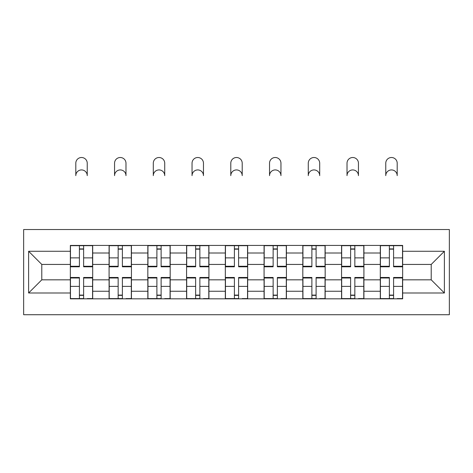 <?xml version="1.0" encoding="UTF-8"?>
<svg xmlns="http://www.w3.org/2000/svg" width="473" height="473" viewBox="0 0 473 473"><rect width="100%" height="100%" fill="white"/><g stroke="black" fill="none" stroke-linecap="round" stroke-linejoin="round"><path stroke-width="0.71" d="M23.65 314.722L449.35 314.722L449.35 229.535L23.65 229.535L23.65 314.722M109.086 298.83L109.086 253.008L92.696 253.008L92.696 298.83M92.696 253.008L92.696 245.434M109.086 253.008L109.086 245.434M131.441 245.434L131.441 298.83M147.836 298.83L147.836 245.434M170.185 245.434L170.185 298.83M186.581 298.83L186.581 245.434M208.93 245.434L208.93 298.83M225.325 298.83L225.325 245.434M247.675 245.434L247.675 298.83M264.07 298.83L264.07 245.434M286.419 245.434L286.419 298.83M302.815 298.83L302.815 245.434M325.164 245.434L325.164 298.83M341.559 298.83L341.559 245.434M363.914 245.434L363.914 298.83M380.304 298.83L380.304 245.434M380.304 279.833L363.914 279.833M341.559 279.833L325.164 279.833M302.815 279.833L286.419 279.833M264.07 279.833L247.675 279.833M225.325 279.833L208.93 279.833M186.581 279.833L170.185 279.833M147.836 279.833L131.441 279.833M109.086 279.833L92.696 279.833M380.304 264.431L363.914 264.431M341.559 264.431L325.164 264.431M302.815 264.431L286.419 264.431M264.07 264.431L247.675 264.431M225.325 264.431L208.93 264.431M186.581 264.431L170.185 264.431M147.836 264.431L131.441 264.431M109.086 264.431L92.696 264.431M41.784 279.833L70.341 279.833L70.341 264.431L41.784 264.431L41.784 279.833L28.617 292.994L28.617 251.269L70.341 251.269L70.341 264.431M402.659 264.431L402.659 279.833L431.216 279.833L431.216 264.431L402.659 264.431L402.659 245.434L70.341 245.434L70.341 251.269M402.659 251.269L444.384 251.269L444.384 292.994L402.659 292.994L402.659 279.833M70.341 279.833L70.341 298.83L402.659 298.83L402.659 292.994M70.341 292.994L28.617 292.994M83.632 295.105L79.411 295.105M79.411 249.159L83.632 249.159M122.377 295.105L118.155 295.105M118.155 249.159L122.377 249.159M161.122 295.105L156.9 295.105M156.9 249.159L161.122 249.159M199.866 295.105L195.645 295.105M195.645 249.159L199.866 249.159M238.611 295.105L234.389 295.105M234.389 249.159L238.611 249.159M277.355 295.105L273.134 295.105M273.134 249.159L277.355 249.159M316.1 295.105L311.878 295.105M311.878 249.159L316.1 249.159M354.845 295.105L350.623 295.105M350.623 249.159L354.845 249.159M393.589 295.105L389.368 295.105M389.368 249.159L393.589 249.159M28.617 251.269L41.784 264.431M431.216 279.833L444.384 292.994M431.216 264.431L444.384 251.269M87.233 175.643A5.711 5.711 0 0 0 81.522 169.925A5.711 5.711 0 0 0 75.804 175.643L75.804 163.22A5.711 5.711 0 0 1 81.522 157.509A5.711 5.711 0 0 1 87.233 163.22L87.233 175.643M83.632 266.264L92.572 266.264L92.572 266.79L83.632 266.79L83.632 245.682L92.572 245.682L87.606 245.682M92.572 266.264L92.572 245.682M79.411 248.91L83.632 248.91M79.411 245.682L70.465 245.682L70.465 266.79L79.411 266.79L79.411 245.682L83.632 245.682M79.411 277.994L70.465 277.994L70.465 277.468L79.411 277.468L79.411 298.581L70.465 298.581L75.432 298.581M70.465 277.994L70.465 298.581M83.632 295.353L79.411 295.353M87.606 298.581L92.572 298.581L92.572 277.468L83.632 277.468L83.632 298.581L75.804 298.581M92.572 298.581L87.233 298.581M125.978 175.643A5.711 5.711 0 0 0 120.266 169.925A5.711 5.711 0 0 0 114.555 175.643L114.555 163.22A5.711 5.711 0 0 1 120.266 157.509A5.711 5.711 0 0 1 125.978 163.22L125.978 175.643M122.377 266.79L122.377 245.682L131.317 245.682L131.317 266.79L122.377 266.79M118.155 248.91L122.377 248.91M118.155 245.682L109.21 245.682L109.21 266.79L118.155 266.79L118.155 245.682L122.377 245.682M164.722 175.643A5.711 5.711 0 0 0 159.011 169.925A5.711 5.711 0 0 0 153.299 175.643L153.299 163.22A5.711 5.711 0 0 1 159.011 157.509A5.711 5.711 0 0 1 164.722 163.22L164.722 175.643M161.122 266.264L170.061 266.264L170.061 266.79L161.122 266.79L161.122 245.682L170.061 245.682L165.095 245.682M170.061 266.264L170.061 245.682M156.9 248.91L161.122 248.91M156.9 245.682L147.96 245.682L147.96 266.79L156.9 266.79L156.9 245.682L161.122 245.682M118.155 277.994L109.21 277.994L109.21 277.468L118.155 277.468L118.155 298.581L109.21 298.581L114.182 298.581M109.21 277.994L109.21 298.581M122.377 295.353L118.155 295.353M126.35 298.581L131.317 298.581L131.317 277.468L122.377 277.468L122.377 298.581L114.555 298.581M131.317 298.581L125.978 298.581M156.9 277.994L147.96 277.994L147.96 277.468L156.9 277.468L156.9 298.581L147.96 298.581L152.927 298.581M147.96 277.994L147.96 298.581M161.122 295.353L156.9 295.353M165.095 298.581L170.061 298.581L170.061 277.468L161.122 277.468L161.122 298.581L153.299 298.581M170.061 298.581L164.722 298.581M203.467 175.643A5.711 5.711 0 0 0 197.755 169.925A5.711 5.711 0 0 0 192.044 175.643L192.044 163.22A5.711 5.711 0 0 1 197.755 157.509A5.711 5.711 0 0 1 203.467 163.22L203.467 175.643M199.866 266.79L199.866 245.682L208.806 245.682L208.806 266.79L199.866 266.79M195.645 248.91L199.866 248.91M195.645 245.682L186.705 245.682L186.705 266.79L195.645 266.79L195.645 245.682L199.866 245.682M242.211 175.643A5.711 5.711 0 0 0 236.5 169.925A5.711 5.711 0 0 0 230.789 175.643L230.789 163.22A5.711 5.711 0 0 1 236.5 157.509A5.711 5.711 0 0 1 242.211 163.22L242.211 175.643M238.611 266.264L247.55 266.264L247.55 266.79L238.611 266.79L238.611 245.682L247.55 245.682L242.584 245.682M247.55 266.264L247.55 245.682M234.389 248.91L238.611 248.91M234.389 245.682L225.45 245.682L225.45 266.79L234.389 266.79L234.389 245.682L238.611 245.682M280.956 175.643A5.711 5.711 0 0 0 275.245 169.925A5.711 5.711 0 0 0 269.533 175.643L269.533 163.22A5.711 5.711 0 0 1 275.245 157.509A5.711 5.711 0 0 1 280.956 163.22L280.956 175.643M277.355 266.79L277.355 245.682L286.295 245.682L286.295 266.79L277.355 266.79M273.134 248.91L277.355 248.91M273.134 245.682L264.194 245.682L264.194 266.79L273.134 266.79L273.134 245.682L277.355 245.682M195.645 277.994L186.705 277.994L186.705 277.468L195.645 277.468L195.645 298.581L186.705 298.581L191.671 298.581M186.705 277.994L186.705 298.581M199.866 295.353L195.645 295.353M203.839 298.581L208.806 298.581L208.806 277.468L199.866 277.468L199.866 298.581L192.044 298.581M208.806 298.581L203.467 298.581M234.389 277.994L225.45 277.994L225.45 277.468L234.389 277.468L234.389 298.581L225.45 298.581L230.416 298.581M225.45 277.994L225.45 298.581M238.611 295.353L234.389 295.353M242.584 298.581L247.55 298.581L247.55 277.468L238.611 277.468L238.611 298.581L230.789 298.581M247.55 298.581L242.211 298.581M273.134 277.994L264.194 277.994L264.194 277.468L273.134 277.468L273.134 298.581L264.194 298.581L269.161 298.581M264.194 277.994L264.194 298.581M277.355 295.353L273.134 295.353M281.329 298.581L286.295 298.581L286.295 277.468L277.355 277.468L277.355 298.581L269.533 298.581M286.295 298.581L280.956 298.581M319.701 175.643A5.711 5.711 0 0 0 313.989 169.925A5.711 5.711 0 0 0 308.278 175.643L308.278 163.22A5.711 5.711 0 0 1 313.989 157.509A5.711 5.711 0 0 1 319.701 163.22L319.701 175.643M316.1 266.264L325.04 266.264L325.04 266.79L316.1 266.79L316.1 245.682L325.04 245.682L320.073 245.682M325.04 266.264L325.04 245.682M311.878 248.91L316.1 248.91M311.878 245.682L302.939 245.682L302.939 266.79L311.878 266.79L311.878 245.682L316.1 245.682M311.878 277.994L302.939 277.994L302.939 277.468L311.878 277.468L311.878 298.581L302.939 298.581L307.905 298.581M302.939 277.994L302.939 298.581M316.1 295.353L311.878 295.353M320.073 298.581L325.04 298.581L325.04 277.468L316.1 277.468L316.1 298.581L308.278 298.581M325.04 298.581L319.701 298.581M358.445 175.643A5.711 5.711 0 0 0 352.734 169.925A5.711 5.711 0 0 0 347.022 175.643L347.022 163.22A5.711 5.711 0 0 1 352.734 157.509A5.711 5.711 0 0 1 358.445 163.22L358.445 175.643M354.845 266.264L363.79 266.264L363.79 266.79L354.845 266.79L354.845 245.682L363.79 245.682L358.818 245.682M363.79 266.264L363.79 245.682M350.623 248.91L354.845 248.91M350.623 245.682L341.683 245.682L341.683 266.79L350.623 266.79L350.623 245.682L354.845 245.682M350.623 277.994L341.683 277.994L341.683 277.468L350.623 277.468L350.623 298.581L341.683 298.581L346.65 298.581M341.683 277.994L341.683 298.581M354.845 295.353L350.623 295.353M358.818 298.581L363.79 298.581L363.79 277.468L354.845 277.468L354.845 298.581L347.022 298.581M363.79 298.581L358.445 298.581M397.196 175.643A5.711 5.711 0 0 0 391.478 169.925A5.711 5.711 0 0 0 385.767 175.643L385.767 163.22A5.711 5.711 0 0 1 391.478 157.509A5.711 5.711 0 0 1 397.196 163.22L397.196 175.643M393.589 266.79L393.589 245.682L402.535 245.682L402.535 266.79L393.589 266.79M389.368 248.91L393.589 248.91M389.368 245.682L380.428 245.682L380.428 266.79L389.368 266.79L389.368 245.682L393.589 245.682M389.368 277.994L380.428 277.994L380.428 277.468L389.368 277.468L389.368 298.581L380.428 298.581L385.394 298.581M380.428 277.994L380.428 298.581M393.589 295.353L389.368 295.353M397.568 298.581L402.535 298.581L402.535 277.468L393.589 277.468L393.589 298.581L385.767 298.581M402.535 298.581L397.196 298.581M341.559 253.008L325.164 253.008M302.815 253.008L286.419 253.008M264.07 253.008L247.675 253.008M225.325 253.008L208.93 253.008M186.581 253.008L170.185 253.008M147.836 253.008L131.441 253.008M380.304 253.008L363.914 253.008M341.559 291.256L325.164 291.256M302.815 291.256L286.419 291.256M264.07 291.256L247.675 291.256M225.325 291.256L208.93 291.256M186.581 291.256L170.185 291.256M147.836 291.256L131.441 291.256M109.086 291.256L92.696 291.256M380.304 291.256L363.914 291.256M83.632 257.88L92.572 257.88M70.465 266.264L79.411 266.264M70.465 257.88L79.411 257.88M79.411 286.384L70.465 286.384M92.572 277.994L83.632 277.994M92.572 286.384L83.632 286.384M122.377 266.264L131.317 266.264M122.377 257.88L131.317 257.88M109.21 266.264L118.155 266.264M109.21 257.88L118.155 257.88M161.122 257.88L170.061 257.88M147.96 266.264L156.9 266.264M147.96 257.88L156.9 257.88M118.155 286.384L109.21 286.384M131.317 277.994L122.377 277.994M131.317 286.384L122.377 286.384M156.9 286.384L147.96 286.384M170.061 277.994L161.122 277.994M170.061 286.384L161.122 286.384M199.866 266.264L208.806 266.264M199.866 257.88L208.806 257.88M186.705 266.264L195.645 266.264M186.705 257.88L195.645 257.88M238.611 257.88L247.55 257.88M225.45 266.264L234.389 266.264M225.45 257.88L234.389 257.88M277.355 266.264L286.295 266.264M277.355 257.88L286.295 257.88M264.194 266.264L273.134 266.264M264.194 257.88L273.134 257.88M195.645 286.384L186.705 286.384M208.806 277.994L199.866 277.994M208.806 286.384L199.866 286.384M234.389 286.384L225.45 286.384M247.55 277.994L238.611 277.994M247.55 286.384L238.611 286.384M273.134 286.384L264.194 286.384M286.295 277.994L277.355 277.994M286.295 286.384L277.355 286.384M316.1 257.88L325.04 257.88M302.939 266.264L311.878 266.264M302.939 257.88L311.878 257.88M311.878 286.384L302.939 286.384M325.04 277.994L316.1 277.994M325.04 286.384L316.1 286.384M354.845 257.88L363.79 257.88M341.683 266.264L350.623 266.264M341.683 257.88L350.623 257.88M350.623 286.384L341.683 286.384M363.79 277.994L354.845 277.994M363.79 286.384L354.845 286.384M393.589 266.264L402.535 266.264M393.589 257.88L402.535 257.88M380.428 266.264L389.368 266.264M380.428 257.88L389.368 257.88M389.368 286.384L380.428 286.384M402.535 277.994L393.589 277.994M402.535 286.384L393.589 286.384"/></g></svg>
